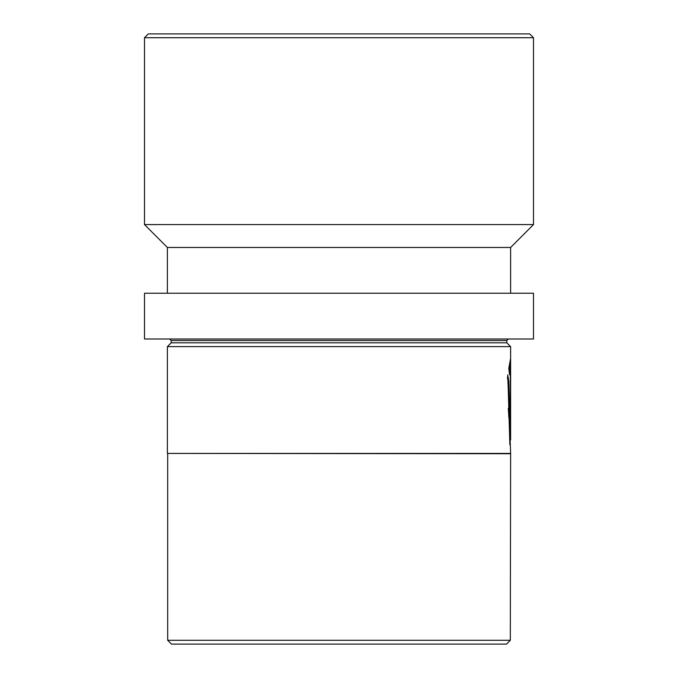 <?xml version="1.0" encoding="UTF-8"?>
<svg xmlns="http://www.w3.org/2000/svg" width="678" height="678" viewBox="0 0 678 678"><rect width="100%" height="100%" fill="white"/><g stroke="black" fill="none" stroke-linecap="round" stroke-linejoin="round"><path stroke-width="1.02" d="M506.5 644.1L171.5 644.1L167.686 640.286L510.314 640.286L506.5 644.1M510.314 453.718L167.381 453.413L510.619 453.413L510.314 640.286M509.814 440.158L510.619 439.971L508.788 381.316L507.72 374.832L510.619 453.413M509.61 374.866L510.331 369.874L510.331 408.241C510.136 414.122 509.881 414.122 509.559 408.241L508.305 408.241L508.907 417.919L510.009 421.919L510.551 417.885L510.619 358.315L508.78 368.383L509.61 374.866M510.331 408.241C510.136 414.122 509.881 414.122 509.559 408.241C509.381 414.122 509.119 414.122 508.805 408.241L508.305 408.241M169.669 339L171.195 340.526L506.805 340.526L506.805 342.814L510.619 346.627L167.381 346.627L167.381 453.413M506.805 342.814L171.195 342.814L167.381 346.627M533.501 293.235L144.499 293.235L144.499 339L533.501 339L533.501 293.235M510.619 247.47L167.381 247.47L144.499 224.588L533.501 224.588L510.619 247.47L510.619 293.235M144.499 37.714L148.312 33.9L529.688 33.9L533.501 37.714L144.499 37.714L144.499 224.588M509.263 371.951L509.568 369.874L510.331 369.874M509.568 421.148L509.848 412.8M509.856 408.241L510.619 408.241M509.856 369.874L509.856 362.671M509.856 444.7L508.034 381.316L508.788 381.316M508.034 381.316L507.39 377.231M510.619 346.627L510.619 439.971M533.501 37.714L533.501 224.588M167.381 247.47L167.381 293.235M506.805 340.526L508.33 339M171.195 340.526L171.195 342.814M167.686 453.718L167.686 640.286M509.246 412.8L510.009 412.8"/></g></svg>

